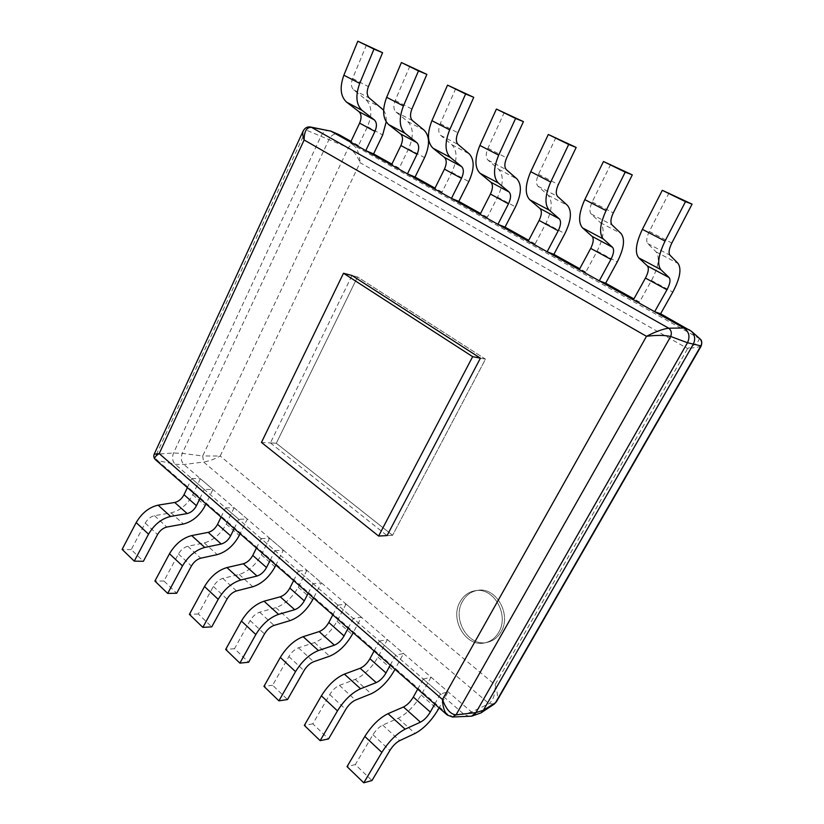 <?xml version="1.0" encoding="UTF-8"?>
<svg xmlns="http://www.w3.org/2000/svg" width="824" height="824" viewBox="0 0 824 824"><rect width="100%" height="100%" fill="white"/><g stroke="black" fill="none" stroke-linecap="round" stroke-linejoin="round"><path stroke-width="0.62" stroke-dasharray="4.12 3.09" d="M187.378 487.612L191.662 478.548L204.239 489.425L212.911 489.466L206 503.897M191.662 478.548L200.366 478.682L212.911 489.466M200.366 478.682L192.754 494.719C187.491 504.535 180.26 510.581 171.062 512.868L154.479 515.7C150.668 516.617 147.578 519.079 145.22 523.086L131.243 549.629L143.386 561.278M131.243 549.629L122.106 549.392M199.882 498.551L204.239 489.425M221.059 517.081L225.529 507.862L238.723 519.285L247.293 519.058L240.093 533.736M225.529 507.862L234.14 507.728L247.293 519.058M234.14 507.728L226.209 524.054C220.76 534.045 213.447 540.338 204.3 542.913L187.8 546.271C183.999 547.301 180.878 549.865 178.447 553.965L163.955 581.013L176.707 593.249M163.955 581.013L154.902 581.064M234.191 528.565L238.723 519.285M256.439 548.032L261.095 538.649L274.969 550.669L283.415 550.133L275.906 565.068M261.095 538.649L269.592 538.237L283.415 550.133M269.592 538.237L261.321 554.84C255.667 565.027 248.292 571.568 239.187 574.462L222.81 578.396C219.03 579.56 215.888 582.228 213.365 586.42L198.337 613.993L211.747 626.858M198.337 613.993L189.386 614.364M270.241 560.114L274.969 550.669M293.643 580.59L298.504 571.032L313.11 583.68L321.401 582.815L313.553 598.018M298.504 571.032L306.858 570.301L321.401 582.815M306.858 570.301L298.226 587.193C292.366 597.575 284.919 604.394 275.886 607.638L259.653 612.191C255.904 613.499 252.721 616.301 250.125 620.575L234.51 648.694L248.632 662.239M234.51 648.694L225.683 649.425M308.166 593.29L313.11 583.68M332.803 614.859L337.892 605.135L353.28 618.464L361.396 617.227L353.197 632.698M337.892 605.135L346.08 604.044L361.396 617.227M346.08 604.044L337.057 621.234C330.97 631.833 323.451 638.94 314.511 642.555L298.473 647.808C294.755 649.281 291.552 652.196 288.863 656.574L272.62 685.249L287.514 699.545M272.62 685.249L263.948 686.382M348.109 628.249L353.28 618.464M374.096 650.991L379.421 641.093L395.664 655.152L403.575 653.525L394.984 669.263M379.421 641.093L387.414 639.609L403.575 653.525M387.414 639.609L377.969 657.109C371.645 667.914 364.064 675.34 355.226 679.378L339.437 685.383C335.759 687.031 332.536 690.09 329.744 694.56L312.832 723.822L328.57 738.922M312.832 723.822L304.334 725.388M390.246 665.123L395.664 655.152M417.696 689.132L423.279 679.058L440.449 693.932L448.112 691.841L439.11 707.878M423.279 679.058L431.045 677.143L448.112 691.841M431.045 677.143L421.136 694.962C414.554 705.983 406.912 713.749 398.219 718.24L382.717 725.089C379.102 726.933 375.847 730.136 372.953 734.72L355.319 764.579L371.964 780.544M355.319 764.579L347.048 766.639M434.763 704.077L440.449 693.932M366.505 44.836L352.61 78.486C350.767 83.595 351.127 87.406 353.692 89.898L365.908 99.632C371.933 105.771 372.438 114.794 367.442 126.69L358.502 145.529L350.622 142.171M358.502 145.529L351.003 141.357M383.613 110.179C385.591 113.218 386.456 117.111 386.199 121.859M409.899 66.075L395.221 100.446C393.254 105.668 393.512 109.52 395.973 112.002L407.777 121.602C413.545 127.689 413.792 136.805 408.519 148.938L399.177 168.178L391.493 164.955M399.177 168.178L391.894 164.12M455.775 88.518L440.253 123.672C438.162 128.997 438.286 132.891 440.634 135.342L451.954 144.787C457.433 150.813 457.392 160.011 451.84 172.401L442.045 192.054L434.588 188.995M442.045 192.054L435.01 188.14M504.37 112.301L487.932 148.248C485.697 153.686 485.676 157.621 487.901 160.041L498.644 169.291C503.804 175.234 503.443 184.525 497.572 197.173L487.303 217.258L480.104 214.374M487.303 217.258L480.547 213.498M555.932 137.526L538.484 174.307C536.084 179.869 535.919 183.834 537.979 186.214L548.084 195.226C552.863 201.066 552.142 210.45 545.921 223.366L535.136 243.904L528.246 241.216M535.136 243.904L528.72 240.33M610.728 164.337L592.178 201.993C589.603 207.669 589.263 211.675 591.148 214.003L600.5 222.738C604.847 228.454 603.724 237.909 597.132 251.104L585.792 272.116L579.262 269.664M585.792 272.116L579.746 268.748M669.078 192.888L649.312 231.451C646.552 237.261 646.016 241.288 647.695 243.554L656.182 251.959C660.034 257.521 658.458 267.048 651.465 280.531L639.506 302.037L633.388 299.843M639.506 302.037L633.903 298.916M460.204 601.602C463.788 595.381 468.856 591.745 475.407 590.674C493.669 587.018 509.613 614.92 498.695 632.379C495.389 637.992 490.836 641.484 485.037 642.833C466.044 647.87 449.276 619.349 460.204 601.602C463.788 595.381 468.856 591.745 475.407 590.674C493.669 587.018 509.613 614.92 498.695 632.379C495.389 637.992 490.836 641.484 485.037 642.833C466.044 647.87 449.276 619.349 460.204 601.602M462.594 601.252C466.168 595.041 471.225 591.416 477.755 590.345C495.986 586.698 511.889 614.508 501.013 631.905C497.717 637.508 493.174 640.979 487.375 642.329C468.434 647.345 451.686 618.927 462.594 601.252C466.168 595.041 471.225 591.416 477.755 590.345C495.986 586.698 511.889 614.508 501.013 631.905C497.717 637.508 493.174 640.979 487.375 642.329C468.434 647.345 451.686 618.927 462.594 601.252M469.608 716.499L463.994 714.305L175.203 464.293C172.401 461.275 171.845 457.516 173.524 453.004L321.092 135.939C323.132 132.046 325.841 130.254 329.209 130.553M479.104 713.811C476.447 714.562 473.924 713.944 471.513 711.977L183.958 464.551C181.156 461.564 180.59 457.825 182.269 453.365L329.106 139.297C331.536 134.879 334.606 133.21 338.314 134.312M270.416 442.921L387.053 535.59L392.584 535.301L485.491 359.161L357.534 276.967L351.982 275.494L270.416 442.921L276.298 443.25L392.584 535.301L485.491 359.161L480.413 358.172L485.491 359.161L357.534 276.967L276.298 443.25L392.584 535.301L387.053 535.59M155.458 459.658L157.466 460.503C155.746 458.772 155.437 456.671 156.539 454.178L154.16 454.23M447.298 715.036L449.43 715.778L463.994 714.305L471.513 711.977L489.106 703.644C493.473 699.988 495.461 693.684 495.07 684.744C497.644 691.923 498.087 697.578 496.419 701.729M310.535 127.04C308.567 126.896 307.105 127.905 306.126 130.068L348.367 147.743C353.3 150.504 357.204 155.478 360.067 162.678C359.542 154.366 357.4 148.547 353.64 145.209C351.776 144.571 350.025 145.415 348.367 147.743L202.683 455.971L182.269 453.365L173.524 453.004L156.539 454.178L306.126 130.068L303.222 130.862M701.162 346.049C700.534 346.708 696.033 347.553 687.649 348.562L495.07 684.744L220.204 456.012C214.508 459.184 208.977 461.183 203.621 462.007L202.683 455.971L220.204 456.012L360.067 162.678L687.649 348.562C696.084 344.298 699.854 340.796 698.958 338.077L689.595 329.93M351.982 275.494L357.534 276.967L276.298 443.25L261.455 442.416M192.754 494.719L205.176 505.617M171.062 512.868L183.402 524.023M154.479 515.7L166.85 527.051M145.22 523.086L157.549 534.549M226.209 524.054L239.238 535.476M204.3 542.913L217.248 554.624M187.8 546.271L200.788 558.188M178.447 553.965L191.405 566.006M261.321 554.84L275.01 566.84M239.187 574.462L252.803 586.77M222.81 578.396L236.478 590.932M213.365 586.42L227.002 599.089M298.226 587.193L312.626 599.821M275.886 607.638L290.202 620.585M259.653 612.191L274.052 625.395M250.125 620.575L264.483 633.924M337.057 621.234L352.219 634.542M314.511 642.555L329.6 656.203M298.473 647.808L313.656 661.734M288.863 656.574L304.005 670.654M377.969 657.109L393.965 671.138M355.226 679.378L371.161 693.777M339.437 685.383L355.474 700.091M329.744 694.56L345.74 709.433M421.136 694.962L438.038 709.773M398.219 718.24L415.049 733.463M382.717 725.089L399.681 740.652M372.953 734.72L389.886 750.448M352.61 78.486L368.4 86.623M353.692 89.898L369.358 98.087M365.908 99.632L381.43 107.779M367.442 126.69L382.676 134.94M395.221 100.446L411.897 109.046M395.973 112.002L412.515 120.644M407.777 121.602L424.144 130.192M408.519 148.938L424.576 157.642M440.253 123.672L457.907 132.767M440.634 135.342L458.134 144.488M451.954 144.787L469.247 153.861M451.84 172.401L468.784 181.579M487.932 148.248L506.636 157.889M487.901 160.041L506.43 169.723M498.644 169.291L516.947 178.89M497.572 197.173L515.474 206.875M538.484 174.307L558.332 184.545M537.979 186.214L557.642 196.493M548.084 195.226L567.479 205.403M545.921 223.366L564.873 233.635M592.178 201.993L613.293 212.88M591.148 214.003L612.047 224.921M600.5 222.738L621.09 233.542M597.132 251.104L617.227 261.991M649.312 231.451L671.817 243.049M647.695 243.554L669.964 255.183M656.182 251.959L678.08 263.453M651.465 280.531L672.806 292.087M494.297 704.026L489.106 703.644L203.621 462.007L183.958 464.551L175.203 464.293L157.466 460.503L449.43 715.778L452.386 716.942M699.988 338.86L353.64 145.209L338.788 134.549M475.407 590.674L477.755 590.345L475.407 590.674M485.037 642.833L487.375 642.329L485.037 642.833"/><path stroke-width="1.24" d="M206 503.897L205.176 505.617C199.841 515.494 192.579 521.633 183.402 524.023L166.85 527.051C163.039 527.999 159.938 530.501 157.549 534.549L143.386 561.278L134.281 561.144L148.536 534.168C154.232 524.538 161.586 518.626 170.589 516.452L187.151 513.568C191.075 512.579 194.176 509.963 196.462 505.72L199.882 498.551M187.378 487.612L184.01 494.73C181.754 498.942 178.664 501.517 174.74 502.465L158.136 505.153C149.123 507.234 141.8 513.053 136.176 522.601L122.106 549.392L134.281 561.144M240.093 533.736L239.238 535.476C233.717 545.55 226.384 551.926 217.248 554.624L200.788 558.188C196.998 559.269 193.867 561.875 191.405 566.006L176.707 593.249L167.694 593.424L182.485 565.913C188.366 556.076 195.793 549.917 204.754 547.445L221.223 544.025C225.117 542.903 228.258 540.184 230.627 535.857L234.191 528.565M221.059 517.081L217.557 524.332C215.219 528.617 212.087 531.305 208.184 532.366L191.683 535.579C182.691 537.938 175.296 544.005 169.487 553.759L154.902 581.064L167.694 593.424M275.906 565.068L275.01 566.84C269.283 577.109 261.888 583.742 252.803 586.77L236.478 590.932C232.708 592.147 229.546 594.866 227.002 599.089L211.747 626.858L202.848 627.373L218.195 599.326C224.272 589.263 231.771 582.836 240.69 580.034L257.016 576.028C260.889 574.771 264.061 571.938 266.523 567.53L270.241 560.114M256.439 548.032L252.783 555.407C250.352 559.784 247.2 562.576 243.317 563.781L226.93 567.561C217.989 570.229 210.522 576.553 204.517 586.534L189.386 614.364L202.848 627.373M313.553 598.018L312.626 599.821C306.683 610.285 299.205 617.207 290.202 620.585L274.052 625.395C270.303 626.765 267.12 629.608 264.483 633.924L248.632 662.239L239.866 663.124L255.831 634.521C262.114 624.231 269.685 617.516 278.533 614.364L294.683 609.709C298.525 608.297 301.718 605.341 304.272 600.84L308.166 593.29M293.643 580.59L289.821 588.089C287.298 592.549 284.115 595.453 280.253 596.813L264.041 601.211C255.162 604.229 247.622 610.831 241.411 621.028L225.683 649.425L239.866 663.124M353.197 632.698L352.219 634.542C346.049 645.213 338.51 652.433 329.6 656.203L313.656 661.734C309.948 663.269 306.734 666.235 304.005 670.654L287.514 699.545L278.914 700.833L295.528 671.642C302.037 661.126 309.669 654.091 318.424 650.548L334.369 645.182C338.159 643.606 341.394 640.526 344.041 635.932L348.109 628.249M332.803 614.859L328.807 622.491C326.191 627.043 322.977 630.072 319.156 631.586L303.139 636.684C294.343 640.073 286.731 646.984 280.304 657.418L263.948 686.382L278.914 700.833M394.984 669.263L393.965 671.138C387.548 682.025 379.936 689.564 371.161 693.777L355.474 700.091C351.817 701.801 348.573 704.922 345.74 709.433L328.57 738.922L320.155 740.663L337.469 710.875C344.216 700.101 351.92 692.737 360.562 688.761L376.228 682.612C379.977 680.851 383.232 677.627 385.993 672.951L390.246 665.123M374.096 650.991L369.914 658.757C367.195 663.402 363.951 666.575 360.181 668.264L344.401 674.114C335.718 677.915 328.045 685.156 321.381 695.827L304.334 725.388L320.155 740.663M439.11 707.878L438.038 709.773C431.343 720.887 423.68 728.776 415.049 733.463L399.681 740.652C396.087 742.558 392.811 745.833 389.886 750.448L371.964 780.544L363.786 782.8L381.852 752.384C388.866 741.363 396.612 733.618 405.109 729.178L420.456 722.154C424.144 720.197 427.419 716.818 430.303 712.039L434.763 704.077M417.696 689.132L413.308 697.053C410.476 701.791 407.2 705.107 403.492 706.992L388.022 713.677C379.462 717.931 371.737 725.532 364.826 736.46L347.048 766.639L363.786 782.8M386.199 121.859L382.676 134.94L373.581 153.923L365.774 150.617L374.92 131.438C377.083 126.288 376.887 122.436 374.333 119.882L362.148 110.426C356.102 104.679 355.298 95.666 359.717 83.399L373.972 49.11L382.583 52.705L368.4 86.623C366.515 91.773 366.834 95.594 369.358 98.087L383.613 110.179M373.972 49.11L357.822 41.2L343.866 75.211C339.539 87.385 340.446 96.356 346.574 102.125L358.904 111.631C361.499 114.186 361.736 118.028 359.614 123.136L350.622 142.171L365.774 150.617M357.822 41.2L382.583 52.705M415.069 177.036L407.458 173.864L417.037 154.263C419.323 149.01 419.241 145.117 416.789 142.593L405.048 133.292C399.238 127.596 398.703 118.491 403.43 105.966L418.489 70.905L426.884 74.387L411.897 109.046C409.889 114.309 410.094 118.172 412.515 120.644L424.144 130.192C429.809 136.259 429.953 145.405 424.576 157.642L415.069 177.036L435.01 188.14M418.489 70.905L401.412 62.542L386.662 97.304C382.058 109.736 382.707 118.81 388.598 124.527L400.516 133.89C403.008 136.423 403.132 140.296 400.897 145.518L391.493 164.955L407.458 173.864M401.412 62.542L426.884 74.387M458.813 201.396L451.449 198.399L461.481 178.355C463.902 172.999 463.943 169.064 461.615 166.572L450.378 157.456C444.857 151.843 444.62 142.634 449.667 129.842L465.622 93.987L473.759 97.325L457.907 132.767C455.754 138.133 455.837 142.047 458.134 144.488L469.247 153.861C474.614 159.856 474.449 169.095 468.784 181.579L458.813 201.396L480.547 213.498M465.622 93.987L447.535 85.13L431.931 120.675C427.007 133.375 427.357 142.542 432.991 148.186L444.435 157.384C446.804 159.887 446.814 163.801 444.445 169.126L434.588 188.995L451.449 198.399M447.535 85.13L473.759 97.325M505.019 227.125L497.933 224.313L508.47 203.827C511.024 198.347 511.21 194.382 509.026 191.93L498.376 183.031C493.174 177.51 493.277 168.22 498.685 155.149L515.597 118.46L523.446 121.633L506.636 157.889C504.339 163.379 504.267 167.323 506.43 169.723L516.947 178.89C521.963 184.803 521.468 194.124 515.474 206.875L505.019 227.125L528.72 240.33M515.597 118.46L496.409 109.067L479.867 145.436C474.603 158.393 474.634 167.663 479.959 173.215L490.847 182.207C493.082 184.669 492.948 188.624 490.445 194.062L480.104 214.374L497.933 224.313M496.409 109.067L523.446 121.633M553.883 254.348L547.126 251.742L558.209 230.792C560.907 225.189 561.257 221.192 559.249 218.793L549.268 210.161C544.437 204.754 544.921 195.37 550.72 182.022L568.694 144.468L576.182 147.434L558.332 184.545C555.87 190.148 555.644 194.134 557.642 196.493L567.479 205.403C572.093 211.202 571.228 220.605 564.873 233.635L553.883 254.348L579.746 268.748M568.694 144.468L548.3 134.477L530.738 171.701C525.094 184.947 524.754 194.289 529.729 199.748L539.967 208.482C542.048 210.903 541.77 214.889 539.123 220.441L528.246 241.216L547.126 251.742M548.3 134.477L576.182 147.434M605.661 283.188L599.275 280.829L610.944 259.375C613.818 253.658 614.344 249.631 612.52 247.293L603.322 238.97C598.924 233.707 599.841 224.252 606.073 210.604L625.21 172.144L632.286 174.884L613.293 212.88C610.646 218.607 610.234 222.624 612.047 224.921L621.09 233.542C625.261 239.207 623.974 248.683 617.227 261.991L605.661 283.188L633.903 298.916M625.21 172.144L603.487 161.504L584.803 199.614C578.736 213.159 577.995 222.583 582.558 227.898L592.065 236.354C593.96 238.713 593.507 242.73 590.695 248.405L579.262 269.664L599.275 280.829M603.487 161.504L632.286 174.884M660.611 313.789L654.668 311.709L666.976 289.749C670.036 283.899 670.757 279.851 669.15 277.585L660.848 269.633C656.955 264.545 658.355 255.018 665.061 241.061L685.486 201.653L692.067 204.136L671.817 243.049C668.975 248.91 668.357 252.947 669.964 255.183L678.08 263.453C681.726 268.943 679.975 278.491 672.806 292.087L660.611 313.789L691.47 331.299C695.034 335.121 695.6 339.519 693.159 344.494L483.358 710.278L480.979 712.904L471.627 716.18L452.386 717.014M685.486 201.653L662.3 190.303L642.38 229.35C635.86 243.193 634.645 252.69 638.744 257.85L647.396 265.946C649.085 268.243 648.437 272.281 645.449 278.079L633.388 299.843L654.668 311.709M662.3 190.303L692.067 204.136M310.535 127.04L311.524 127.36C306.621 127.112 304.159 131.315 304.128 139.967C302.666 135.919 302.357 132.88 303.222 130.862C304.983 127.813 307.424 126.535 310.535 127.02L330.815 131.129L683.889 328.014C689.07 331.67 690.265 336.573 687.484 342.733L475.912 712.606L471.627 716.18M330.342 130.892L338.788 134.549L351.003 141.357M373.581 153.923L391.894 164.12M378.618 536.043L387.053 535.59L480.413 358.172L351.982 275.494L343.505 273.249L472.657 356.658L378.618 536.043L261.455 442.416L343.505 273.249M303.222 130.862L154.16 454.23L159.207 453.602C155.056 456.249 153.8 458.268 155.458 459.658M338.788 134.549L330.815 131.129L311.524 127.36L668.717 328.199C663.001 328.941 655.595 331.639 646.49 336.316L304.128 139.967L159.207 453.602L442.478 699.504C442.766 706.776 444.363 711.946 447.267 715.016L452.407 717.014M689.595 329.93L683.889 328.014L668.717 328.199C671.303 330.249 671.962 333.009 670.705 336.48C664.474 335.1 656.409 335.049 646.49 336.316L442.478 699.504C446.165 709.382 450.697 714.49 456.063 714.82L475.912 712.606L483.358 710.278L495.502 702.707L700.874 345.874L687.484 342.733L670.705 336.48L456.063 714.82L452.407 716.942M700.019 338.87C701.842 340.127 702.213 342.516 701.162 346.049L700.874 345.874C702.172 343.299 701.883 340.961 700.009 338.88L691.47 331.299M701.173 346.049L496.429 701.739L494.297 704.026M480.413 358.172L472.657 356.658M136.176 522.601L148.536 534.168M158.136 505.153L170.589 516.452M174.74 502.465L187.151 513.568M184.01 494.73L196.462 505.72M169.487 553.759L182.485 565.913M191.683 535.579L204.754 547.445M208.184 532.366L221.223 544.025M217.557 524.332L230.627 535.857M204.517 586.534L218.195 599.326M226.93 567.561L240.69 580.034M243.317 563.781L257.016 576.028M252.783 555.407L266.523 567.53M241.411 621.028L255.831 634.521M264.041 601.211L278.533 614.364M280.253 596.813L294.683 609.709M289.821 588.089L304.272 600.84M280.304 657.418L295.528 671.642M303.139 636.684L318.424 650.548M319.156 631.586L334.369 645.182M328.807 622.491L344.041 635.932M321.381 695.827L337.469 710.875M344.401 674.114L360.562 688.761M360.181 668.264L376.228 682.612M369.914 658.757L385.993 672.951M364.826 736.46L381.852 752.384M388.022 713.677L405.109 729.178M403.492 706.992L420.456 722.154M413.308 697.053L430.303 712.039M359.614 123.136L374.92 131.438M358.904 111.631L374.333 119.882M346.574 102.125L362.148 110.426M343.866 75.211L359.717 83.399M400.897 145.518L417.037 154.263M400.516 133.89L416.789 142.593M388.598 124.527L405.048 133.292M386.662 97.304L403.43 105.966M444.445 169.126L461.481 178.355M444.435 157.384L461.615 166.572M432.991 148.186L450.378 157.456M431.931 120.675L449.667 129.842M490.445 194.062L508.47 203.827M490.847 182.207L509.026 191.93M479.959 173.215L498.376 183.031M479.867 145.436L498.685 155.149M539.123 220.441L558.209 230.792M539.967 208.482L559.249 218.793M529.729 199.748L549.268 210.161M530.738 171.701L550.72 182.022M590.695 248.405L610.944 259.375M592.065 236.354L612.52 247.293M582.558 227.898L603.322 238.97M584.803 199.614L606.073 210.604M645.449 278.079L666.976 289.749M647.396 265.946L669.15 277.585M638.744 257.85L660.848 269.633M642.38 229.35L665.061 241.061M496.419 701.729L494.307 704.057L480.979 712.904M154.15 454.23C153.418 456.372 153.851 458.185 155.448 459.668M155.468 459.689L447.288 715.036"/></g></svg>

